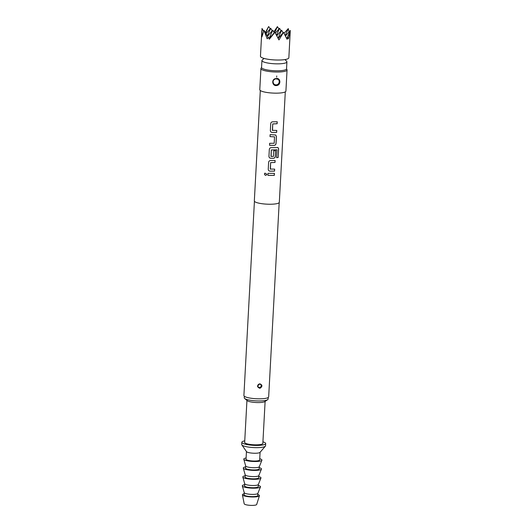<?xml version="1.0" encoding="UTF-8"?>
<svg xmlns="http://www.w3.org/2000/svg" width="532" height="532" viewBox="0 0 532 532"><rect width="100%" height="100%" fill="white"/><g stroke="black" fill="none" stroke-linecap="round" stroke-linejoin="round"><path stroke-width="0.8" d="M266.884 174.263C265.953 175.76 265.135 175.673 264.411 174.017L264.989 173.119L266.884 174.263L266.685 174.815M266.898 174.243C265.98 175.74 265.169 175.653 264.451 173.997L264.77 173.292M276.707 130.406L276.6 132.395L272.125 132.448C271.001 132.288 270.409 131.643 270.349 130.513L270.722 123.564M277.172 121.742L277.066 123.723L272.723 123.916L272.377 130.333L276.76 130.433L276.653 132.415L272.138 132.475C271.014 132.308 270.416 131.663 270.342 130.533L270.722 123.59C270.901 122.486 271.566 121.895 272.717 121.821L277.225 121.761L277.119 123.75L272.736 123.943L272.517 130.493M275.649 134.988L276.374 136.498L276.002 143.44C275.835 144.571 275.23 145.216 274.166 145.362L269.551 145.269L269.658 143.281M274.539 136.85L270.017 136.598L270.123 134.616L275.689 135.002L276.427 136.518L276.055 143.467C275.889 144.598 275.277 145.236 274.206 145.389L269.544 145.289L269.651 143.308L274.193 143.274L274.539 136.85L270.017 136.624L270.123 134.636M275.609 150.656L275.297 156.341C275.137 157.479 274.532 158.117 273.468 158.263L270.728 158.25C269.604 158.097 269.012 157.452 268.953 156.315L269.325 149.372M277.258 147.457C278.136 147.49 278.588 148.049 278.602 149.133L278.156 157.472L276.6 157.658L277.026 149.805L271.313 149.938L270.981 156.381L273.481 156.388L273.787 150.749L275.662 150.676L275.357 156.368C275.19 157.499 274.579 158.137 273.508 158.29L270.741 158.277C269.618 158.11 269.019 157.465 268.946 156.341L269.325 149.392C269.505 148.288 270.17 147.697 271.32 147.623L277.777 147.577M274.605 169.116L274.499 171.098L270.03 171.158C268.906 170.998 268.314 170.353 268.254 169.223L268.627 162.273M275.077 160.445L274.971 162.433L270.628 162.626L270.283 169.043L274.665 169.136L274.552 171.124L270.043 171.178C268.919 171.011 268.321 170.366 268.248 169.243L268.62 162.293C268.806 161.189 269.471 160.604 270.622 160.524L275.13 160.471L275.024 162.453L270.642 162.646L270.422 169.203M274.379 173.352L274.273 175.334L271.187 175.414L267.922 175.307L268.028 173.326L274.432 173.372L274.326 175.361L271.214 175.44L267.915 175.334L268.028 173.346M261.85 30.464L260.454 56.272A14.218 2.899 3.1 0 0 277.87 60.036A14.218 2.899 3.1 0 0 288.849 57.808L290.292 30.457L288.424 38.909L287.885 37.486L287.067 39.282L283.496 32.332L278.954 39.94L274.904 32.292L269.358 39.208L268.321 37.406L267.17 38.816L263.998 30.337L261.91 36.881L262.003 28.475L263.619 31.262M273.794 31.96L277.385 26.64L278.987 28.947M284.168 33.19L288.297 28.595L288.976 31.96M264.085 58.434L262.236 60.016A12.515 2.554 3.1 0 0 261.93 60.535L261.558 67.484A12.515 2.554 3.1 0 0 276.879 70.796A12.515 2.554 3.1 0 0 286.548 68.834L286.921 61.885A12.515 2.554 3.1 0 0 286.675 61.34L285.012 59.564M261.93 60.535A12.515 2.554 3.1 0 0 277.258 63.847A12.515 2.554 3.1 0 0 286.921 61.885M244.753 440.848A11.943 2.434 3.1 0 0 241.827 442.272L241.708 444.499A11.943 2.434 3.1 0 0 241.834 444.885A11.943 2.434 3.1 0 0 256.338 447.658A11.943 2.434 3.1 0 0 265.395 446.162A11.943 2.434 3.1 0 0 265.561 445.789L265.681 443.568A11.943 2.434 3.1 0 0 262.928 441.839M241.827 442.272A11.943 2.434 3.1 0 0 256.457 445.437A11.943 2.434 3.1 0 0 265.681 443.568M246.456 451.449A6.823 1.39 3.1 0 0 246.529 451.668A6.823 1.39 3.1 0 0 254.815 453.251A6.823 1.39 3.1 0 0 259.995 452.399A6.823 1.39 3.1 0 0 260.088 452.187M246.449 451.555L246.037 459.229A6.823 1.39 3.1 0 0 254.396 461.038A6.823 1.39 3.1 0 0 259.669 459.967L260.082 452.293M245.678 465.906A6.823 1.39 3.1 0 0 245.684 465.999A6.823 1.39 3.1 0 0 254.037 467.708A6.823 1.39 3.1 0 0 259.284 466.737A6.823 1.39 3.1 0 0 259.303 466.644M246.103 458.005A9.104 1.855 3.1 0 0 243.782 459.236A9.104 1.855 3.1 0 0 254.908 461.517A9.104 1.855 3.1 0 0 261.91 460.22A9.104 1.855 3.1 0 0 259.736 458.744M245.671 465.952L245.551 468.127A6.823 1.39 3.1 0 0 253.91 469.936A6.823 1.39 3.1 0 0 259.184 468.865L259.303 466.69M245.192 474.797A6.823 1.39 3.1 0 0 245.205 474.896A6.823 1.39 3.1 0 0 253.551 476.606A6.823 1.39 3.1 0 0 258.805 475.635A6.823 1.39 3.1 0 0 258.825 475.535M245.618 466.903A9.104 1.855 3.1 0 0 243.297 468.133A9.104 1.855 3.1 0 0 254.429 470.414A9.104 1.855 3.1 0 0 261.431 469.118A9.104 1.855 3.1 0 0 259.25 467.641M245.192 474.85L245.072 477.024A6.823 1.39 3.1 0 0 253.432 478.833A6.823 1.39 3.1 0 0 258.705 477.763L258.825 475.588M244.713 483.694A6.823 1.39 3.1 0 0 244.72 483.794A6.823 1.39 3.1 0 0 253.072 485.503A6.823 1.39 3.1 0 0 258.319 484.532A6.823 1.39 3.1 0 0 258.339 484.433M245.139 475.801A9.104 1.855 3.1 0 0 242.818 477.031A9.104 1.855 3.1 0 0 253.944 479.312A9.104 1.855 3.1 0 0 260.946 478.015A9.104 1.855 3.1 0 0 258.771 476.539M244.707 483.748L244.594 485.922A6.823 1.39 3.1 0 0 252.946 487.724A6.823 1.39 3.1 0 0 258.22 486.66L258.339 484.486M244.228 492.592A6.823 1.39 3.1 0 0 244.241 492.692A6.823 1.39 3.1 0 0 252.587 494.401A6.823 1.39 3.1 0 0 257.84 493.423A6.823 1.39 3.1 0 0 257.86 493.33M244.66 484.692A9.104 1.855 3.1 0 0 242.333 485.929A9.104 1.855 3.1 0 0 253.465 488.203A9.104 1.855 3.1 0 0 260.467 486.906A9.104 1.855 3.1 0 0 258.286 485.43M244.228 492.639L244.108 494.813A6.823 1.39 3.1 0 0 252.467 496.622A6.823 1.39 3.1 0 0 257.741 495.551L257.86 493.377M244.168 493.776A8.532 1.742 3.1 0 0 242.412 494.813L244.201 503.811A6.258 1.277 3.1 0 0 251.855 505.4A6.258 1.277 3.1 0 0 256.677 504.489L259.43 495.738A8.532 1.742 3.1 0 0 257.794 494.514M242.412 494.813A8.532 1.742 3.1 0 0 252.853 496.981A8.532 1.742 3.1 0 0 259.43 495.738M246.941 400.416L244.667 442.424A9.104 1.855 3.1 0 0 255.812 444.838A9.104 1.855 3.1 0 0 262.841 443.409L265.116 401.401M244.321 396.247L244.235 397.79A11.943 2.434 3.1 0 0 244.614 398.448L247.247 400.669A9.104 1.855 3.1 0 0 258.1 402.578A9.104 1.855 3.1 0 0 264.79 401.62L267.643 399.692A11.943 2.434 3.1 0 0 268.088 399.086L268.175 397.537M244.614 398.448A11.943 2.434 3.1 0 0 258.865 400.955A11.943 2.434 3.1 0 0 267.643 399.692M286.548 68.834L286.974 69.652A13.081 2.667 -176.9 0 1 287.054 69.978A13.081 2.667 -176.9 0 1 276.946 72.026A13.081 2.667 -176.9 0 1 260.926 68.568A13.081 2.667 -176.9 0 1 261.039 68.249L261.558 67.478M259.363 384.091L257.741 385.933L258.346 387.422L260.082 387.875L261.611 385.946L261.046 384.496L259.363 384.091L259.902 383.845C262.476 384.942 262.575 386.378 260.195 388.167L259.663 388.227C256.983 387.03 256.883 385.594 259.363 383.904M274.545 79.002L273.634 80.026L275.556 78.776C273.993 79.261 273.109 80.285 272.909 81.855L273.973 84.435L277.119 85.173C278.582 84.595 279.393 83.497 279.546 81.888L278.588 79.408A3.411 3.245 -47 0 1 277.445 84.881A3.411 3.245 -47 0 1 273.933 84.395L272.916 82.121C272.949 80.498 273.834 79.388 275.569 78.783L276.6 78.457C280.55 78.131 281.062 84.408 277.252 85.459L276.214 85.619C272.091 85.785 271.387 79.308 275.536 78.596M260.926 68.568L259.782 89.695A13.081 2.667 3.1 0 0 275.802 93.16A13.081 2.667 3.1 0 0 285.91 91.112L287.054 69.978M260.308 90.5L254.329 200.93A12.515 2.554 3.1 0 0 269.651 204.241A12.515 2.554 3.1 0 0 279.32 202.28L285.298 91.856M277.026 149.805L271.327 149.964L271.107 156.514M254.422 201.276L243.902 395.542A12.402 2.527 3.1 0 0 259.091 398.827A12.402 2.527 3.1 0 0 268.667 396.885L279.187 202.619M287.885 37.486L286.808 38.723M286.768 38.637L290.233 30.776M290.292 30.457L285.504 35.943M285.272 35.451L288.297 28.595M278.07 38.244L281.614 30.218L283.104 32.785M276.494 35.245L279.559 28.302L281.049 30.869M283.496 32.332L278.17 38.43M274.465 32.499L269.066 38.69M269.032 38.63L272.763 30.178L267.456 36.256M267.297 35.977L270.702 28.263L265.967 33.689M264.211 30.663L268.201 37.539M265.368 32.645L268.414 26.866L268.793 26.6L270.136 28.914M274.884 32.306L277.385 26.64M265.648 33.137L268.414 26.866M270.702 28.263L272.191 30.829M272.763 30.178L274.253 32.745M279.559 28.302L275.35 33.117M281.614 30.218L276.766 35.77M277.192 147.437C278.07 147.457 278.515 148.016 278.522 149.113L278.156 157.472M278.07 157.452L276.534 157.638M260.999 384.456A1.988 1.895 -47 0 1 260.328 387.609A1.988 1.895 -47 0 1 258.293 387.369M258.126 384.902A1.742 1.656 133 0 0 259.43 387.502A1.742 1.656 133 0 0 261.219 385.806A1.742 1.656 133 0 0 259.164 384.157M273.076 81.782A3.165 3.006 133 0 0 275.982 84.887A3.165 3.006 133 0 0 279.227 81.808A3.165 3.006 133 0 0 276.314 78.703A3.165 3.006 133 0 0 273.076 81.782M259.995 452.399L265.395 446.162M259.284 466.737L261.91 460.22M258.805 475.635L261.431 469.118M258.319 484.532L260.946 478.015M257.84 493.423L260.467 486.906M261.046 384.496L259.37 384.097C257.907 384.237 257.561 385.341 258.339 387.416L258.339 387.416M276.74 75.943L276.667 77.187M275.569 78.783L278.588 79.408M244.241 492.692L242.333 485.929M244.72 483.794L242.818 477.031M245.205 474.896L243.297 468.133M245.684 465.999L243.782 459.236M246.529 451.668L241.834 444.885"/></g></svg>
